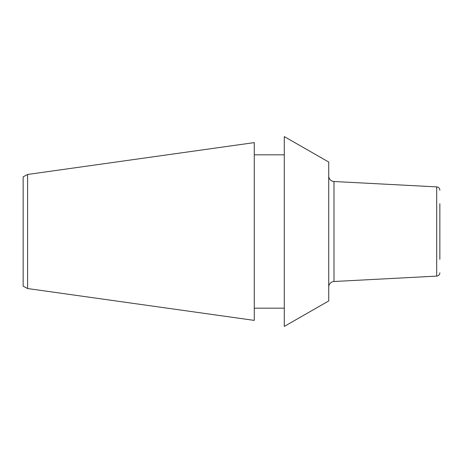 <?xml version="1.0" encoding="UTF-8"?>
<svg xmlns="http://www.w3.org/2000/svg" width="463" height="463" viewBox="0 0 463 463"><rect width="100%" height="100%" fill="white"/><g stroke="black" fill="none" stroke-linecap="round" stroke-linejoin="round"><path stroke-width="0.69" d="M328.73 162.05L328.73 300.95L284.282 326.409L284.282 136.591L328.73 162.05M284.282 308.173L254.28 308.173M284.282 154.827L254.28 154.827M27.595 174.464L254.28 142.604L254.28 320.396L27.595 288.536L27.595 174.464L23.15 176.831L23.15 286.169L27.595 288.536M439.85 259.28L439.85 203.72M439.85 272.782A3.334 3.334 180 0 1 436.69 276.116L436.69 186.884A3.334 3.334 0 0 1 439.85 190.218M436.69 276.116L333.997 281.498A5.556 5.556 0 0 0 328.73 287.043M436.69 186.884L333.997 181.502A5.556 5.556 0 0 1 328.73 175.957M333.997 181.502L333.997 281.498"/></g></svg>
